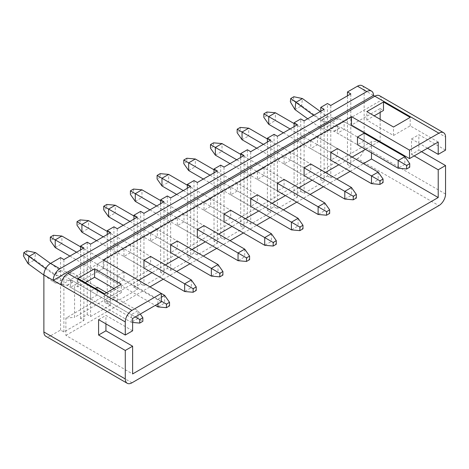 <?xml version="1.0" encoding="UTF-8"?>
<svg xmlns="http://www.w3.org/2000/svg" width="469" height="469" viewBox="0 0 469 469"><rect width="100%" height="100%" fill="white"/><g stroke="black" fill="none" stroke-linecap="round" stroke-linejoin="round"><path stroke-width="0.35" stroke-dasharray="2.35 1.76" d="M131.947 382.81L50.546 335.816L60.554 330.035L63.89 331.964L83.91 320.403L80.574 318.48L87.246 314.629L90.581 316.552L110.596 304.997L107.26 303.068L113.932 299.216L117.268 301.145L137.288 289.59L133.952 287.661L140.624 283.809L143.96 285.738L163.974 274.177L160.638 272.255L167.316 268.403L170.652 270.326L190.666 258.771L187.33 256.842L194.002 252.99L197.338 254.919L217.358 243.358L214.022 241.435L220.694 237.584L224.03 239.507L244.044 227.952L240.708 226.023L247.38 222.171L250.716 224.1L270.736 212.545L267.4 210.616L274.072 206.765L277.408 208.693L297.422 197.132L294.086 195.21L300.758 191.358L300.758 118.933M294.086 195.21L294.086 126.636M274.072 206.765L274.072 134.339M267.4 210.616L267.4 142.048M247.38 222.171L247.38 149.752M240.708 226.023L240.708 157.455M220.694 237.584L220.694 165.158M214.022 241.435L214.022 172.862M194.002 252.99L194.002 180.571M187.33 256.842L187.33 188.274M167.316 268.403L167.316 195.978M160.638 272.255L160.638 203.681M140.624 283.809L140.624 211.384M133.952 287.661L133.952 219.093M113.932 299.216L113.932 226.797M107.26 303.068L107.26 234.5M87.246 314.629L87.246 242.203M80.574 318.48L80.574 249.907M300.758 191.358L304.094 193.281L324.114 181.726L320.778 179.797L327.45 175.945L327.45 103.526M320.778 179.797L320.778 111.229M327.45 175.945L330.786 177.874L350.8 166.313L347.465 164.39L357.478 158.61L438.878 205.61M347.465 164.39L347.465 95.817M362.191 85.721A9.439 5.446 -60 0 1 364.149 90.042L364.149 147.055A9.439 5.446 -60 0 1 357.478 158.61M438.21 142.048L410.187 125.868L393.509 135.494L366.817 120.087L374.156 115.849M380.16 112.384L380.16 108.532L351.469 125.094M380.16 108.532L383.495 110.455M161.307 301.913L103.256 268.397L74.565 284.964L77.901 286.887L85.241 282.655M113.932 288.429L121.272 292.668L104.593 302.3L132.616 318.48M77.238 275.719L70.561 279.571L70.561 287.274L77.238 283.423L77.238 275.719L97.253 287.274L97.253 294.978L77.238 283.423M97.253 294.978L90.581 298.835L90.581 291.126L95.254 288.429M90.581 291.126L70.561 279.571M90.581 298.835L70.561 287.274M103.925 260.313L97.253 264.164L97.253 271.868L103.925 268.016L103.925 260.313L123.945 271.868L123.945 279.571L103.925 268.016M123.945 279.571L117.268 283.423L117.268 275.719L123.945 271.868M117.268 275.719L97.253 264.164M117.268 283.423L97.253 271.868M130.617 244.9L123.945 248.752L123.945 256.455L130.617 252.603L130.617 244.9L150.631 256.455L150.631 264.164L130.617 252.603M103.256 236.81L123.945 248.752M150.631 264.164L143.96 268.016L123.945 256.455M157.303 229.493L150.631 233.345L150.631 241.048L157.303 237.197L157.303 229.493L177.323 241.048L177.323 248.752L157.303 237.197M129.948 221.403L150.631 233.345M177.323 248.752L170.652 252.603L150.631 241.048M183.995 214.081L177.323 217.933L177.323 225.642L183.995 221.79L183.995 214.081L204.009 225.642L204.009 233.345L183.995 221.79M156.634 205.991L177.323 217.933M204.009 233.345L197.338 237.197L177.323 225.642M210.681 198.674L204.009 202.526L204.009 210.229L210.681 206.378L210.681 198.674L230.701 210.229L230.701 217.933L210.681 206.378M183.326 190.584L204.009 202.526M230.701 217.933L224.03 221.79L204.009 210.229M237.373 183.268L230.701 187.119L230.701 194.823L237.373 190.971L237.373 183.268L257.387 194.823L257.387 202.526L237.373 190.971M210.018 175.177L230.701 187.119M257.387 202.526L250.716 206.378L230.701 194.823M264.065 167.855L257.387 171.707L257.387 179.41L264.065 175.558L264.065 167.855L284.079 179.41L284.079 187.119L264.065 175.558M236.704 159.765L257.387 171.707M284.079 187.119L277.408 190.971L257.387 179.41M290.751 152.448L284.079 156.3L284.079 164.003L290.751 160.152L290.751 152.448L310.771 164.003L310.771 171.707L290.751 160.152M263.396 144.358L284.079 156.3M310.771 171.707L304.094 175.558L284.079 164.003M60.554 330.035L60.554 257.616M50.546 335.816A9.439 5.446 -60 0 1 45.827 336.285M380.16 119.319L380.16 140.888L379.491 141.275M378.829 141.661L365.48 149.365M352.137 157.068L338.794 164.771M325.445 172.481L312.102 180.184M298.759 187.887L285.416 195.591M272.067 203.294L258.724 211.003M245.381 218.706L232.038 226.41M218.689 234.113L205.346 241.816M192.003 249.526L178.654 257.229M165.311 264.932L151.968 272.636M138.625 280.339L74.565 317.325L74.565 284.964M103.256 268.397L103.256 259.926M320.333 111.481L327.368 116.564A0.944 0.545 -120 0 0 327.45 116.623A0.944 0.545 -120 0 0 327.661 116.705L338.477 118.798A10.382 5.991 60 0 1 340.793 119.701L364.149 133.184L364.149 140.888L357.478 144.745L337.457 133.184L344.129 129.333L344.129 121.629L337.457 125.481L337.457 133.184M294.086 123.552L337.457 148.597L337.457 156.3L330.786 160.152L310.771 148.597L317.443 144.745L317.443 137.036L310.771 140.888L310.771 148.597M427.535 148.21L411.518 138.965L411.518 154.371L418.858 150.139L418.858 134.726L445.55 150.133M411.518 154.371L414.191 155.913M421.531 151.675L418.858 150.139M411.518 138.965L418.858 134.726M61.222 284.964L381.496 100.055L374.825 96.204M379.538 95.735A9.439 5.446 -60 0 1 381.496 100.055L445.55 137.036M105.93 323.874L105.93 315.397L132.616 330.803M98.59 319.635L105.93 315.397M380.16 140.888L371.489 141.667L65.895 318.099L65.895 335.429L132.616 373.951M371.489 152.83L371.489 141.667M410.187 125.868L410.187 117.391M65.895 318.099L74.565 317.325M77.901 286.887L77.901 278.416M104.593 302.3L104.593 293.823M65.895 335.429L149.963 286.893M163.312 279.184L176.655 271.481M189.998 263.777L203.347 256.074M216.69 248.371L230.033 240.661M243.376 232.958L256.725 225.255M270.068 217.552L283.411 209.848M296.76 202.139L310.103 194.436M323.446 186.732L336.789 179.029M350.138 171.326L363.481 163.617M313.661 115.339L320.696 120.422A0.944 0.545 -120 0 0 320.778 120.474A0.944 0.545 -120 0 0 320.989 120.556L331.806 122.649A10.382 5.991 60 0 1 334.121 123.552L337.457 125.481M364.149 140.888L344.129 129.333M364.149 133.184L344.129 121.629M290.082 128.946L310.771 140.888M337.457 156.3L317.443 144.745M337.457 148.597L317.443 137.036M121.272 292.668L121.272 284.191M393.509 135.494L393.509 127.023M366.817 120.087L366.817 111.61M350.8 166.313L350.8 93.894M330.786 177.874L330.786 105.449M324.114 181.726L324.114 109.3M304.094 193.281L304.094 120.855M83.91 320.403L83.91 247.984M63.89 331.964L63.89 259.539M110.596 304.997L110.596 232.571M90.581 316.552L90.581 244.132M137.288 289.59L137.288 217.165M117.268 301.145L117.268 228.72M163.974 274.177L163.974 201.758M143.96 285.738L143.96 213.313M190.666 258.771L190.666 186.345M170.652 270.326L170.652 197.9M217.358 243.358L217.358 170.939M197.338 254.919L197.338 182.494M244.044 227.952L244.044 155.526M224.03 239.507L224.03 167.087M270.736 212.545L270.736 140.12M250.716 224.1L250.716 151.675M297.422 197.132L297.422 124.713M277.408 208.693L277.408 136.268M294.954 109.576L301.626 105.724L326.53 123.728A10.382 5.991 -120 0 0 327.45 124.326A10.382 5.991 -120 0 0 329.766 125.229L340.582 127.328A0.944 0.545 60 0 1 340.793 127.41L404.847 164.39L398.175 168.242M307.687 118.786L319.858 127.58A10.382 5.991 -120 0 0 320.778 128.178A10.382 5.991 -120 0 0 323.094 129.081L333.91 131.179A0.944 0.545 60 0 1 334.121 131.261L357.478 144.745M404.847 156.687L404.847 164.39L409.736 167.21M293.829 96.731L293.442 100.055L301.626 105.724L302.458 98.566M293.442 100.055L290.346 101.843M268.731 124.326L275.403 120.474L378.161 179.797L371.489 183.649M266.943 112.015L266.943 115.591L275.403 120.474L275.403 112.771M378.161 172.094L378.161 179.797L383.044 182.617M283.411 132.803L330.786 160.152M266.943 115.591L263.848 117.379M242.045 139.733L248.717 135.881L351.469 195.21L344.797 199.061M240.257 127.421L240.257 130.998L248.717 135.881L248.717 128.178M267.4 138.965L310.771 164.003M351.469 187.5L351.469 195.21L356.352 198.029M256.725 148.21L304.094 175.558M240.257 130.998L237.162 132.786M215.353 155.145L222.025 151.294L324.783 210.616L318.111 214.468M213.565 142.834L213.565 146.404L222.025 151.294L222.025 143.584M240.708 154.371L284.079 179.41M324.783 202.913L324.783 210.616L329.666 213.436M230.033 163.617L277.408 190.971M213.565 146.404L210.47 148.192M188.667 170.552L195.339 166.7L298.091 226.023L291.419 229.874M186.879 158.241L186.879 161.817L195.339 166.7L195.339 158.997M214.022 169.784L257.387 194.823M298.091 218.32L298.091 226.023L302.974 228.843M203.341 179.029L250.716 206.378M186.879 161.817L183.778 163.605M161.975 185.964L168.647 182.107L271.404 241.435L264.727 245.287M160.187 173.647L160.187 177.223L168.647 182.107L168.647 174.404M187.33 185.191L230.701 210.229M271.404 233.732L271.404 241.435L276.288 244.255M176.655 194.436L224.03 221.79M160.187 177.223L157.092 179.011M135.283 201.371L141.96 197.519L244.712 256.842L238.041 260.694M133.495 189.06L133.495 192.636L141.96 197.519L141.96 189.816M160.638 200.597L204.009 225.642M244.712 249.139L244.712 256.842L249.596 259.662M149.963 209.848L197.338 237.197M133.495 192.636L130.4 194.424M108.597 216.778L115.268 212.926L218.021 272.255L211.349 276.106M106.809 204.466L106.809 208.043L115.268 212.926L115.268 205.223M133.952 216.01L177.323 241.048M218.021 264.545L218.021 272.255L222.91 275.074M123.277 225.255L170.652 252.603M106.809 208.043L103.713 209.831M81.905 232.19L88.577 228.339L191.334 287.661L184.663 291.513M80.117 219.879L80.117 223.449L88.577 228.339L88.577 220.629M107.26 231.416L150.631 256.455M191.334 279.958L191.334 287.661L196.218 290.481M96.585 240.661L143.96 268.016M80.117 223.449L77.022 225.237M55.219 247.597L61.89 243.745L164.642 303.068L157.971 306.919M53.431 235.286L53.431 238.862L61.89 243.745L61.89 236.042M80.574 246.829L161.307 293.442M164.642 295.364L164.642 303.068L169.526 305.888M69.899 256.074L155.303 305.383M76.57 252.222L157.971 299.216L161.307 297.293M157.971 303.842L157.971 299.216L161.307 301.145M53.431 238.862L50.335 240.65M28.058 263.666L34.729 259.814L59.639 277.818A10.382 5.991 -120 0 0 60.554 278.416A10.382 5.991 -120 0 0 62.869 279.319L73.692 281.418A0.944 0.545 60 0 1 73.903 281.5L137.956 318.48L131.285 322.332L131.285 314.629L137.956 310.777L137.956 318.48L142.84 321.3M43.875 275.098L52.968 281.67A10.382 5.991 -120 0 0 53.882 282.268A10.382 5.991 -120 0 0 56.198 283.17L67.02 285.269A0.944 0.545 60 0 1 67.225 285.351L131.285 322.332L132.616 322.449M45.681 268.637L53.8 274.512A0.944 0.545 -120 0 0 53.882 274.564A0.944 0.545 -120 0 0 54.093 274.646L64.915 276.739A10.382 5.991 60 0 1 67.225 277.642L135.283 316.938M50.476 263.431L60.472 270.654A0.944 0.545 -120 0 0 60.554 270.713A0.944 0.545 -120 0 0 60.765 270.795L71.587 272.888A10.382 5.991 60 0 1 73.903 273.79L97.253 287.274M106.592 292.668L137.956 310.777L140.266 314.06M26.932 250.821L26.545 254.145L34.729 259.814L35.568 252.656M26.545 254.145L23.45 255.933M445.55 194.055L364.149 147.055M364.149 90.042L373.488 95.436M319.858 127.58L326.53 123.728M327.661 116.705L320.989 120.556M334.121 131.261L340.793 127.41M338.477 118.798L331.806 122.649M333.91 131.179L340.582 127.328M323.094 129.081L329.766 125.229M327.368 116.564L320.696 120.422M52.968 281.67L59.639 277.818M60.765 270.795L54.093 274.646M67.225 285.351L73.903 281.5M71.587 272.888L64.915 276.739M67.02 285.269L73.692 281.418M56.198 283.17L62.869 279.319M60.472 270.654L53.8 274.512"/><path stroke-width="0.7" d="M294.086 126.636L294.086 122.784L300.758 118.933L304.094 120.855L324.114 109.3L320.778 107.378L327.45 103.526L330.786 105.449L350.8 93.894L347.465 91.965L357.478 86.19A9.439 5.446 -60 0 1 362.191 85.721L371.536 91.115A9.439 5.446 120 0 0 366.817 91.584L357.478 86.19M267.4 142.048L267.4 138.191L274.072 134.339L277.408 136.268L297.422 124.713L294.086 122.784M240.708 157.455L240.708 153.603L247.38 149.752L250.716 151.675L270.736 140.12L267.4 138.191M214.022 172.862L214.022 169.01L220.694 165.158L224.03 167.087L244.044 155.526L240.708 153.603M187.33 188.274L187.33 184.423L194.002 180.571L197.338 182.494L217.358 170.939L214.022 169.01M160.638 203.681L160.638 199.829L167.316 195.978L170.652 197.9L190.666 186.345L187.33 184.423M133.952 219.093L133.952 215.236L140.624 211.384L143.96 213.313L163.974 201.758L160.638 199.829M107.26 234.5L107.26 230.648L113.932 226.797L117.268 228.72L137.288 217.165L133.952 215.236M80.574 249.907L80.574 246.055L87.246 242.203L90.581 244.132L110.596 232.571L107.26 230.648M320.778 111.229L320.778 107.378M347.465 95.817L347.465 91.965M67.894 273.409L131.947 310.39A9.439 5.446 120 0 0 125.276 321.945L61.222 284.964A9.439 5.446 -60 0 1 67.894 273.409L374.825 96.204A9.439 5.446 -60 0 1 379.538 95.735L443.598 132.715A9.439 5.446 120 0 0 438.878 133.184L373.488 95.436A9.439 5.446 120 0 0 371.536 91.115M131.947 310.39L161.307 293.442L103.256 259.926L351.469 116.623L409.519 150.133L438.878 133.184M104.593 293.823L77.901 278.416L94.586 268.784L121.272 284.191L104.593 293.823M393.509 127.023L366.817 111.61L383.495 101.984L410.187 117.391L393.509 127.023M374.156 115.849L383.495 110.455L383.495 101.984M443.598 132.715A9.439 5.446 120 0 1 445.55 137.036L445.55 150.133L438.21 154.371L438.21 142.048L409.519 158.61L409.519 150.133M351.469 116.623L351.469 125.094L409.519 158.61M161.307 297.293L164.642 295.364L161.307 293.442L161.307 301.913L132.616 318.48L132.616 330.803L125.276 335.042L125.276 321.945M85.241 282.655L94.586 277.261L113.932 288.429M95.254 288.429L97.253 287.274L106.592 292.668M193.122 292.269L184.663 291.513L143.96 268.016L143.96 260.313L150.631 256.455L191.334 279.958L196.218 286.905L193.122 288.693L193.122 292.269L196.218 290.481L196.218 286.905M219.809 276.862L211.349 276.106L170.652 252.603L170.652 244.9L177.323 241.048L218.021 264.545L222.91 271.498L219.809 273.286L219.809 276.862L222.91 275.074L222.91 271.498M246.501 261.45L238.041 260.694L197.338 237.197L197.338 229.493L204.009 225.642L244.712 249.139L249.596 256.086L246.501 257.874L246.501 261.45L249.596 259.662L249.596 256.086M273.187 246.043L264.727 245.287L224.03 221.79L224.03 214.081L230.701 210.229L271.404 233.732L276.288 240.679L273.187 242.467L273.187 246.043L276.288 244.255L276.288 240.679M299.879 230.631L291.419 229.874L250.716 206.378L250.716 198.674L257.387 194.823L298.091 218.32L302.974 225.267L299.879 227.055L299.879 230.631L302.974 228.843L302.974 225.267M326.571 215.224L318.111 214.468L277.408 190.971L277.408 183.268L284.079 179.41L324.783 202.913L329.666 209.86L326.571 211.648L326.571 215.224L329.666 213.436L329.666 209.86M353.257 199.817L344.797 199.061L304.094 175.558L304.094 167.855L310.771 164.003L351.469 187.5L356.352 194.453L353.257 196.241L353.257 199.817L356.352 198.029L356.352 194.453M61.222 284.964L43.875 274.945A9.439 5.446 -60 0 1 50.546 263.39L60.554 257.616L63.89 259.539L83.91 247.984L80.574 246.055M125.276 378.958A9.439 5.446 120 0 0 127.234 383.279L45.827 336.285A9.439 5.446 -60 0 1 43.875 331.964L125.276 378.958L125.276 350.454L132.616 346.216L132.616 373.951L438.21 197.519L438.21 169.784L445.55 165.545L421.531 151.675M43.875 274.945L43.875 331.964M379.491 141.275L378.829 141.661M365.48 149.365L352.137 157.068M338.794 164.771L325.445 172.481M312.102 180.184L298.759 187.887M285.416 195.591L272.067 203.294M258.724 211.003L245.381 218.706M232.038 226.41L218.689 234.113M205.346 241.816L192.003 249.526M178.654 257.229L165.311 264.932M151.968 272.636L138.625 280.339M380.16 119.319L380.16 112.384M406.635 168.998L398.175 168.242L357.478 144.745L357.478 137.036L364.149 133.184L404.847 156.687L409.736 163.634L406.635 165.422L406.635 168.998L409.736 167.21L409.736 163.634M379.949 184.405L371.489 183.649L330.786 160.152L330.786 152.448L337.457 148.597L378.161 172.094L383.044 179.041L379.949 180.829L379.949 184.405L383.044 182.617L383.044 179.041M414.191 155.913L438.21 169.784M438.21 154.371L427.535 148.21M50.546 263.39L59.885 268.784A9.439 5.446 120 0 0 53.214 280.339L373.488 95.436M59.885 268.784L366.817 91.584M127.234 383.279A9.439 5.446 120 0 0 131.947 382.81L438.878 205.61A9.439 5.446 120 0 0 445.55 194.055L445.55 165.545M132.616 346.216L105.93 330.803L105.93 323.874M125.276 350.454L98.59 335.042L105.93 330.803M98.59 335.042L98.59 319.635L125.276 335.042M363.481 163.617L371.489 158.997L371.489 152.83M371.489 158.997L438.21 197.519M149.963 286.893L163.312 279.184M176.655 271.481L189.998 263.777M203.347 256.074L216.69 248.371M230.033 240.661L243.376 232.958M256.725 225.255L270.068 217.552M283.411 209.848L296.76 202.139M310.103 194.436L323.446 186.732M336.789 179.029L350.138 171.326M94.586 277.261L94.586 268.784M398.175 168.242L398.175 160.539L404.847 156.687M357.478 137.036L406.635 165.422M320.333 111.481L302.458 98.566L295.787 102.418L294.954 109.576L307.687 118.786M294.954 109.576L290.346 101.843L290.733 98.519L313.661 115.339M290.733 98.519L293.829 96.731L302.458 98.566M290.082 128.946L268.731 116.623L268.731 124.326L263.848 117.379L263.848 113.803L268.731 116.623L275.403 112.771L294.086 123.552M268.731 124.326L283.411 132.803M330.786 152.448L371.489 175.945L378.161 172.094M371.489 183.649L371.489 175.945L379.949 180.829M263.848 113.803L266.943 112.015L275.403 112.771M263.396 144.358L242.045 132.029L242.045 139.733L237.162 132.786L237.162 129.21L242.045 132.029L248.717 128.178L267.4 138.965M242.045 139.733L256.725 148.21M304.094 167.855L344.797 191.352L351.469 187.5M344.797 199.061L344.797 191.352L353.257 196.241M237.162 129.21L240.257 127.421L248.717 128.178M236.704 159.765L215.353 147.442L215.353 155.145L210.47 148.192L210.47 144.616L215.353 147.442L222.025 143.584L240.708 154.371M215.353 155.145L230.033 163.617M277.408 183.268L318.111 206.765L324.783 202.913M318.111 214.468L318.111 206.765L326.571 211.648M210.47 144.616L213.565 142.834L222.025 143.584M210.018 175.177L188.667 162.849L188.667 170.552L183.778 163.605L183.778 160.029L188.667 162.849L195.339 158.997L214.022 169.784M188.667 170.552L203.341 179.029M250.716 198.674L291.419 222.171L298.091 218.32M291.419 229.874L291.419 222.171L299.879 227.055M183.778 160.029L186.879 158.241L195.339 158.997M183.326 190.584L161.975 178.255L161.975 185.964L157.092 179.011L157.092 175.435L161.975 178.255L168.647 174.404L187.33 185.191M161.975 185.964L176.655 194.436M224.03 214.081L264.727 237.584L271.404 233.732M264.727 245.287L264.727 237.584L273.187 242.467M157.092 175.435L160.187 173.647L168.647 174.404M156.634 205.991L135.283 193.668L135.283 201.371L130.4 194.424L130.4 190.848L135.283 193.668L141.96 189.816L160.638 200.597M135.283 201.371L149.963 209.848M197.338 229.493L238.041 252.99L244.712 249.139M238.041 260.694L238.041 252.99L246.501 257.874M130.4 190.848L133.495 189.06L141.96 189.816M129.948 221.403L108.597 209.074L108.597 216.778L103.713 209.831L103.713 206.254L108.597 209.074L115.268 205.223L133.952 216.01M108.597 216.778L123.277 225.255M170.652 244.9L211.349 268.397L218.021 264.545M211.349 276.106L211.349 268.397L219.809 273.286M103.713 206.254L106.809 204.466L115.268 205.223M103.256 236.81L81.905 224.487L81.905 232.19L77.022 225.237L77.022 221.661L81.905 224.487L88.577 220.629L107.26 231.416M81.905 232.19L96.585 240.661M143.96 260.313L184.663 283.809L191.334 279.958M184.663 291.513L184.663 283.809L193.122 288.693M77.022 221.661L80.117 219.879L88.577 220.629M76.57 252.222L55.219 239.894L55.219 247.597L50.335 240.65L50.335 237.074L55.219 239.894L61.89 236.042L80.574 246.829M55.219 247.597L69.899 256.074M155.303 305.383L157.971 306.919L157.971 303.842M50.335 237.074L53.431 235.286L61.89 236.042M166.431 304.1L166.431 307.676L169.526 305.888L169.526 302.312L166.431 304.1L161.307 301.145M164.642 295.364L169.526 302.312M166.431 307.676L157.971 306.919M50.476 263.431L35.568 252.656L28.89 256.508L28.058 263.666L43.875 275.098M28.058 263.666L23.45 255.933L23.837 252.609L45.681 268.637M139.744 319.512L139.744 323.088L142.84 321.3L142.84 317.724L139.744 319.512L135.283 316.938M23.837 252.609L26.932 250.821L35.568 252.656M140.266 314.06L142.84 317.724M139.744 323.088L132.616 322.449"/></g></svg>
